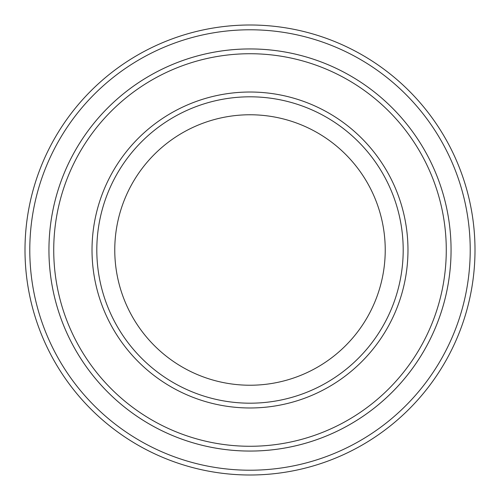 <?xml version="1.0" encoding="UTF-8"?>
<svg xmlns="http://www.w3.org/2000/svg" width="500" height="500" viewBox="0 0 500 500"><rect width="100%" height="100%" fill="white"/><g stroke="black" fill="none" stroke-linecap="round" stroke-linejoin="round"><path stroke-width="0.75" d="M53.731 250A196.269 196.269 0 0 0 348.137 419.975A196.269 196.269 0 0 0 348.137 80.025A196.269 196.269 0 0 0 53.731 250M451.062 250A201.062 201.062 0 0 1 149.469 424.125A201.062 201.062 0 0 1 149.469 75.875A201.062 201.062 0 0 1 451.062 250A201.056 201.056 0 0 0 250 48.944A201.056 201.056 0 0 0 48.944 250A201.056 201.056 0 0 0 250 451.056A201.056 201.056 0 0 0 451.056 250M403.194 250A153.194 153.194 0 0 1 173.406 382.669A153.194 153.194 0 0 1 173.406 117.331A153.194 153.194 0 0 1 403.194 250M385.231 250A135.231 135.231 0 0 1 182.381 367.113A135.231 135.231 0 0 1 182.381 132.887A135.231 135.231 0 0 1 385.231 250M29.787 250A220.212 220.212 0 0 0 360.106 440.712A220.212 220.212 0 0 0 360.106 59.288A220.212 220.212 0 0 0 29.787 250M25 250A225 225 0 0 0 250 475A225 225 0 0 0 475 250A225 225 0 0 0 250 25A225 225 0 0 0 25 250M92.019 250A157.981 157.981 0 0 0 328.988 386.812A157.981 157.981 0 0 0 328.988 113.188A157.981 157.981 0 0 0 92.019 250"/></g></svg>
